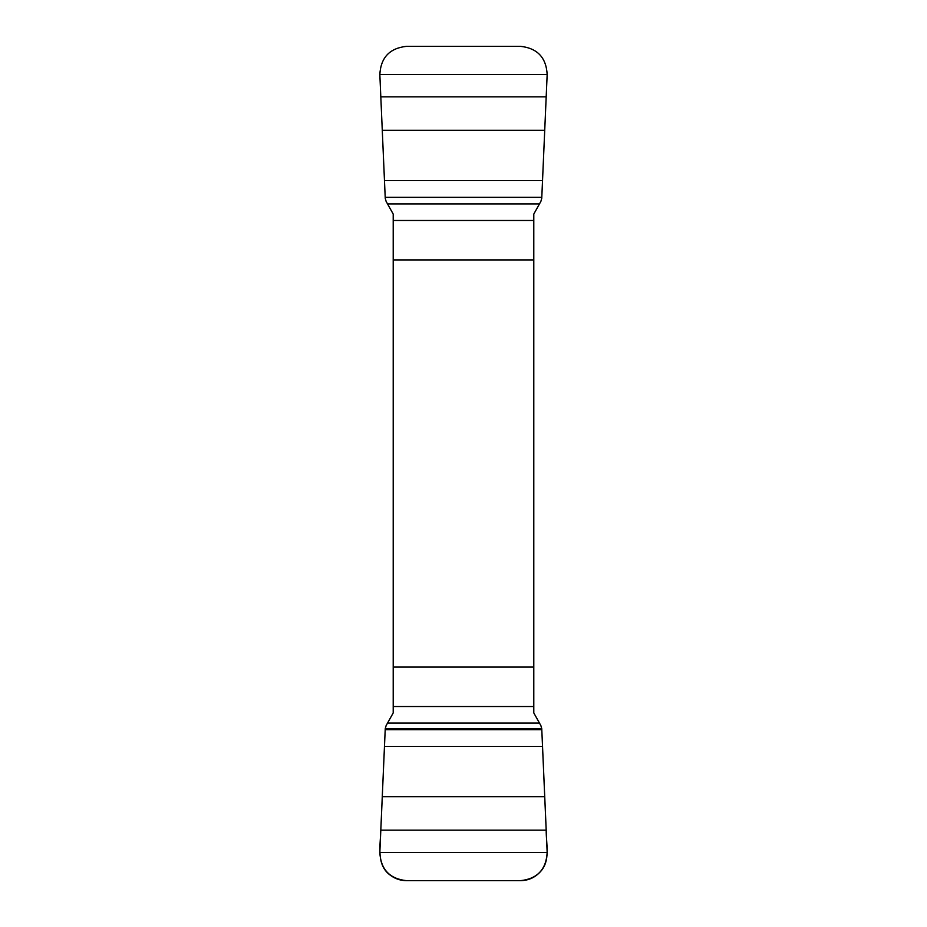<?xml version="1.0" encoding="UTF-8"?>
<svg xmlns="http://www.w3.org/2000/svg" width="927" height="927" viewBox="0 0 927 927"><rect width="100%" height="100%" fill="white"/><g stroke="black" fill="none" stroke-linecap="round" stroke-linejoin="round"><path stroke-width="1.39" d="M393.21 220.487L533.79 220.487L533.79 214.079L540.858 201.437L541.75 198.378L547.162 74.542C546.258 57.636 537.417 48.239 520.626 46.35L406.374 46.35C389.607 48.216 380.765 57.613 379.838 74.542L385.25 198.378L386.142 201.437L393.21 214.079L393.21 712.921L386.142 725.563L385.25 728.622L379.838 852.458C380.742 869.364 389.583 878.761 406.374 880.65L520.626 880.65C537.393 878.784 546.235 869.387 547.162 852.458L541.75 728.622L540.858 725.563L533.79 712.921L533.79 706.513L393.21 706.513M533.79 220.487L533.79 706.513M393.21 259.931L533.79 259.931M533.79 667.069L393.21 667.069M385.25 728.622L541.75 728.622L546.2 830.175C546.038 844.346 550.962 861.056 539.885 872.237C534.647 877.718 528.216 880.523 520.626 880.65L406.374 880.65C400.765 880.604 395.69 878.981 391.136 875.783C375.841 865.667 380.441 845.876 380.8 830.175L385.25 728.622M539.421 723.083L387.579 723.083M541.797 729.653L385.203 729.653M542.585 746.409L384.415 746.409M544.752 796.664L382.248 796.664M546.2 830.175L380.8 830.175M547.162 852.458L379.838 852.458M387.579 203.917L539.421 203.917M385.203 197.347L541.797 197.347M384.415 180.591L542.585 180.591M382.248 130.336L544.752 130.336M380.8 96.825L546.2 96.825M379.838 74.542L547.162 74.542"/></g></svg>
